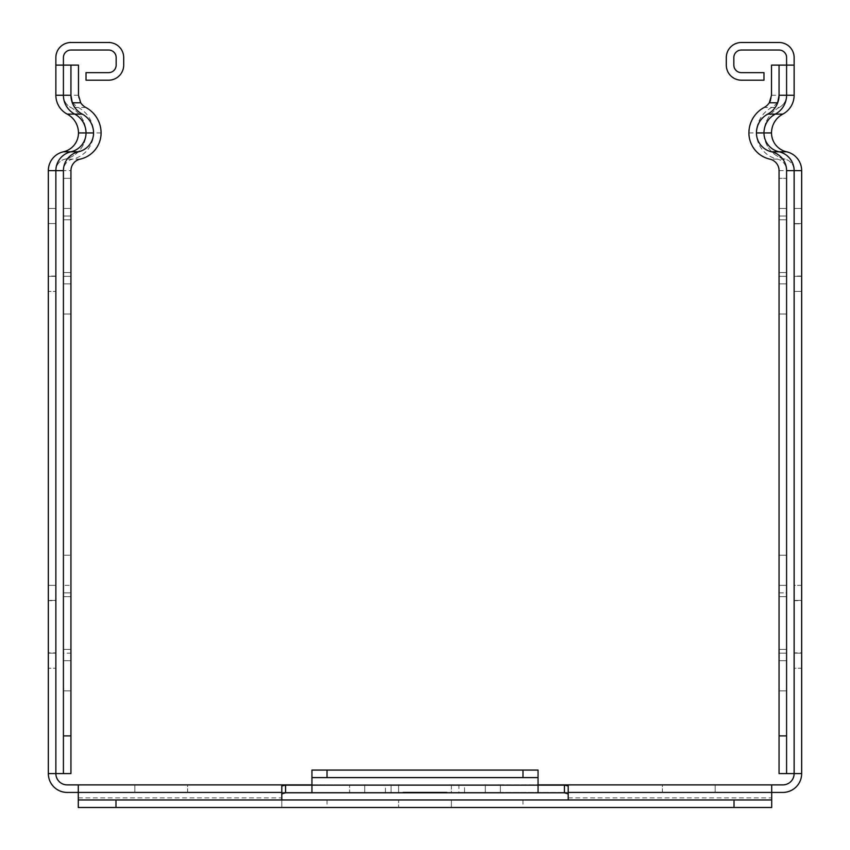<?xml version="1.0" encoding="UTF-8"?>
<svg xmlns="http://www.w3.org/2000/svg" width="850" height="850" viewBox="0 0 850 850"><rect width="100%" height="100%" fill="white"/><g stroke="black" fill="none" stroke-linecap="round" stroke-linejoin="round"><path stroke-width="0.64" stroke-dasharray="4.25 3.19" d="M769.282 102.797A13.812 13.812 0 0 1 764.203 107.451A28.889 28.889 0 0 0 748.914 132.94A26.849 26.849 0 0 0 769.866 159.141A11.773 11.773 0 0 1 779.057 170.627L779.057 773.585L786.59 773.585L786.59 170.627A19.316 19.316 0 0 0 771.524 151.789A19.316 19.316 0 0 1 756.447 132.94A21.356 21.356 0 0 1 767.752 114.102A21.356 21.356 0 0 0 777.686 102.797M55.866 65.11L63.41 65.11L63.41 95.264L63.41 57.577A7.533 7.533 0 0 1 70.943 50.033L108.63 50.033A7.533 7.533 0 0 1 116.163 57.577L116.163 65.11A7.533 7.533 0 0 1 108.63 72.643L86.02 72.643L86.02 80.187L108.63 80.187A15.077 15.077 0 0 0 123.696 65.11L123.696 57.577A15.077 15.077 0 0 0 108.63 42.5L70.943 42.5A15.077 15.077 0 0 0 55.866 57.577L55.866 95.264A21.356 21.356 0 0 0 67.171 114.102A21.356 21.356 0 0 1 78.476 132.94A19.316 19.316 0 0 1 63.41 151.789A19.316 19.316 0 0 0 48.333 170.627L48.333 773.585A18.838 18.838 0 0 0 67.171 792.423L782.829 792.423A18.838 18.838 -88.7 0 0 801.667 773.585L786.59 773.585L786.59 170.627A11.773 11.773 0 0 0 777.399 159.141A26.849 26.849 0 0 1 756.447 132.94A28.889 28.889 0 0 1 771.747 107.451A13.812 13.812 0 0 0 779.057 95.264L779.057 65.11L771.524 65.11L771.524 95.264A13.812 13.812 0 0 1 770.482 100.502M786.59 276.324L786.59 178.341L786.59 276.324L779.057 276.324L779.057 216.028L779.057 276.324L786.59 276.324M786.59 592.875L786.59 690.859L786.59 555.188L786.59 592.875L779.057 592.875L779.057 690.859L779.057 555.188L779.057 592.875L786.59 592.875M63.41 65.11L70.943 65.11L70.943 95.264L70.943 65.11L78.476 65.11L78.476 95.264A13.812 13.812 0 0 0 85.797 107.451A28.889 28.889 0 0 1 101.086 132.94A26.849 26.849 0 0 1 80.134 159.141A11.773 11.773 0 0 0 70.943 170.627L70.943 773.585L63.41 773.585L63.41 170.627A19.316 19.316 0 0 1 78.476 151.789A19.316 19.316 0 0 0 93.553 132.94A21.356 21.356 0 0 0 82.248 114.102A21.356 21.356 0 0 1 72.314 102.797M63.41 283.858L63.41 178.341L63.41 314.011L63.41 283.858L70.943 283.858L70.943 314.011L70.943 276.324L70.943 283.858L63.41 283.858M63.41 653.172L63.41 555.188L63.41 690.859L63.41 653.172L70.943 653.172L70.943 596.647L63.41 596.647L70.943 596.647L70.943 555.188L63.41 555.188L70.943 555.188L70.943 585.342L63.41 585.342L70.943 585.342L70.943 690.859L70.943 653.172L63.41 653.172M801.667 585.342L794.134 585.342L794.134 600.684L801.667 600.684L801.667 585.342L794.134 585.342L794.134 668.249L801.667 668.249L801.667 652.896L794.134 652.896L794.134 668.249L801.667 668.249L801.667 585.342M48.333 585.342L55.866 585.342L48.333 585.342L48.333 600.684L55.866 600.684L55.866 668.249L55.866 652.896L48.333 652.896L48.333 668.249L55.866 668.249L48.333 668.249M55.866 652.896L55.866 600.408L55.866 653.172L55.866 600.408L55.866 653.172L55.866 600.408L55.866 653.172L55.866 600.408L55.866 653.172L55.866 600.408L55.866 653.172L55.866 600.408L55.866 653.172L55.866 600.408L55.866 653.172L55.866 600.408L55.866 653.172L55.866 600.408L55.866 653.172L55.866 600.408L55.866 653.172L55.866 600.408L55.866 653.172L55.866 600.408L55.866 653.172L55.866 600.408L55.866 653.172L55.866 600.408L55.866 653.172L55.866 600.408L55.866 653.172L55.866 600.408L55.866 653.172L55.866 600.408L55.866 653.172L55.866 600.408L55.866 653.172L55.866 600.408L55.866 653.172L55.866 600.408L55.866 653.172L55.866 600.408L55.866 653.172L55.866 600.408L55.866 653.172L55.866 600.408L55.866 653.172L55.866 600.408L55.866 653.172L55.866 600.408L55.866 653.172L55.866 600.408L55.866 653.172L55.866 600.408L55.866 653.172L55.866 600.408L55.866 653.172L55.866 600.408L55.866 653.172L55.866 600.408L55.866 653.172L55.866 600.408L55.866 653.172L55.866 600.408L55.866 653.172L55.866 600.408L55.866 653.172L55.866 600.408L55.866 653.172L55.866 600.408L55.866 653.172L55.866 600.408L55.866 653.172L55.866 600.408L55.866 653.172L55.866 600.408L55.866 653.172L48.333 653.172L48.333 600.408L48.333 652.896M78.476 95.264L63.41 95.264A13.812 13.812 0 0 0 70.72 107.451A28.889 28.889 0 0 1 86.02 132.94A26.849 26.849 0 0 1 65.057 159.141A11.773 11.773 0 0 0 55.866 170.627L55.866 773.585L48.333 773.585M55.866 170.627L55.866 773.585L63.41 773.585L63.41 170.627L55.866 170.627A11.773 11.773 0 0 1 65.057 159.141A26.849 26.849 0 0 0 86.02 132.94A28.889 28.889 0 0 0 70.72 107.451A13.812 13.812 0 0 1 63.41 95.264M55.866 223.837L55.866 291.401L55.866 223.561L48.333 223.561L48.333 291.401L55.866 291.401L48.333 291.401M48.333 223.561L55.866 223.561L55.866 276.324L55.866 223.561L55.866 276.324L55.866 223.561L55.866 276.324L55.866 223.561L55.866 276.324L55.866 223.561L55.866 276.324L55.866 223.561L55.866 276.324L55.866 223.561L55.866 276.324L55.866 223.561L55.866 276.324L55.866 223.561L55.866 276.324L55.866 223.561L55.866 276.324L55.866 223.561L55.866 276.324L55.866 223.561L55.866 276.324L55.866 223.561L55.866 276.324L55.866 223.561L55.866 276.324L55.866 223.561L55.866 276.324L55.866 223.561L55.866 276.324L55.866 223.561L55.866 276.324L55.866 223.561L55.866 276.324L55.866 223.561L55.866 276.324L55.866 223.561L55.866 276.324L55.866 223.561L55.866 276.324L55.866 223.561L55.866 276.324L55.866 223.561L55.866 276.324L55.866 223.561L55.866 276.324L55.866 223.561L55.866 276.324L55.866 223.561L55.866 276.324L55.866 223.561L55.866 276.324L55.866 223.561L55.866 276.324L55.866 223.561L55.866 276.324L55.866 223.561L55.866 276.324L55.866 223.561L55.866 276.324L55.866 223.561L55.866 276.324L55.866 223.561L55.866 276.324L55.866 223.561L55.866 276.324L55.866 223.561L55.866 276.324L55.866 223.561L55.866 276.324L55.866 223.561L55.866 276.324L55.866 223.561L55.866 276.324L55.866 223.561L48.333 223.561L48.333 276.324L48.333 223.561L48.333 276.324L48.333 223.561L48.333 276.324L48.333 223.561L48.333 276.324L48.333 223.561L48.333 276.324L48.333 223.561L48.333 276.324L48.333 223.561L48.333 276.324L48.333 223.561L48.333 276.324L48.333 223.561L48.333 276.324L48.333 223.561L48.333 276.324L48.333 223.561L48.333 276.324L48.333 223.561L48.333 276.324L48.333 223.561L48.333 276.324L48.333 223.561L48.333 276.324L48.333 223.561L48.333 276.324L48.333 223.561L48.333 276.324L48.333 223.561L48.333 276.324L48.333 223.561L48.333 276.324L48.333 223.561L48.333 276.324L48.333 223.561L48.333 276.324L48.333 223.561L48.333 276.324L48.333 223.561L48.333 276.324L48.333 223.561L48.333 276.324L48.333 223.561L48.333 276.324L48.333 223.561L48.333 276.324L48.333 223.561L48.333 276.324L48.333 223.561L48.333 276.324L48.333 223.561L48.333 276.324L48.333 223.561L48.333 276.324L48.333 223.561L48.333 276.324L48.333 223.561L48.333 276.324L48.333 223.561L48.333 276.324L48.333 223.561L48.333 276.324L48.333 223.561L48.333 276.324L48.333 223.561L48.333 276.324L48.333 223.561L48.333 276.324L48.333 223.561L55.866 223.561L48.333 223.561L55.866 223.561L48.333 223.561L55.866 223.561L48.333 223.561L55.866 223.561L48.333 223.561L55.866 223.561L48.333 223.561L55.866 223.561L48.333 223.561L55.866 223.561L48.333 223.561L55.866 223.561L48.333 223.561L55.866 223.561L48.333 223.561L55.866 223.561L48.333 223.561L55.866 223.561L48.333 223.561L55.866 223.561L48.333 223.561L55.866 223.561L48.333 223.561L55.866 223.561L48.333 223.561L55.866 223.561L48.333 223.561L55.866 223.561L48.333 223.561L55.866 223.561L48.333 223.561L55.866 223.561L48.333 223.561L55.866 223.561L48.333 223.561L55.866 223.561L48.333 223.561L55.866 223.561L48.333 223.561L55.866 223.561L48.333 223.561L55.866 223.561L48.333 223.561L55.866 223.561L48.333 223.561L55.866 223.561L48.333 223.561L55.866 223.561L48.333 223.561L55.866 223.561L48.333 223.561L55.866 223.561L48.333 223.561L55.866 223.561L48.333 223.561L55.866 223.561L48.333 223.561L55.866 223.561L48.333 223.561L55.866 223.561L48.333 223.561L55.866 223.561L48.333 223.561L55.866 223.561L48.333 223.561L55.866 223.561L48.333 223.561L55.866 223.561L48.333 223.561L55.866 223.561L48.333 223.561L55.866 223.561L48.333 223.561L48.333 276.324L55.866 276.324L48.333 276.324M48.333 600.684L55.866 600.408L48.333 600.408L48.333 653.172L55.866 653.172L48.333 653.172L55.866 653.172L55.866 600.684M801.667 773.585L801.667 170.627A19.316 19.316 0 0 0 786.59 151.789A19.316 19.316 0 0 1 771.524 132.94A21.356 21.356 0 0 1 782.829 114.102A21.356 21.356 0 0 0 794.134 95.264L794.134 57.577A15.077 15.077 0 0 0 779.057 42.5L741.37 42.5A15.077 15.077 0 0 0 726.304 57.577L726.304 65.11A15.077 15.077 0 0 0 741.37 80.187L763.98 80.187L763.98 72.643L741.37 72.643A7.533 7.533 0 0 1 733.837 65.11L733.837 57.577A7.533 7.533 0 0 1 741.37 50.033L779.057 50.033A7.533 7.533 0 0 1 786.59 57.577L786.59 95.264L786.59 65.11L794.134 65.11M801.667 652.896L801.667 600.684M794.134 600.684L801.667 600.408L801.667 653.172L801.667 600.408L801.667 653.172L801.667 600.408L801.667 653.172L801.667 600.408L801.667 653.172L801.667 600.408L801.667 653.172L801.667 600.408L801.667 653.172L801.667 600.408L801.667 653.172L801.667 600.408L801.667 653.172L801.667 600.408L801.667 653.172L801.667 600.408L801.667 653.172L801.667 600.408L801.667 653.172L801.667 600.408L801.667 653.172L801.667 600.408L801.667 653.172L801.667 600.408L801.667 653.172L801.667 600.408L801.667 653.172L801.667 600.408L801.667 653.172L801.667 600.408L801.667 653.172L801.667 600.408L801.667 653.172L801.667 600.408L801.667 653.172L801.667 600.408L801.667 653.172L801.667 600.408L801.667 653.172L801.667 600.408L801.667 653.172L801.667 600.408L801.667 653.172L801.667 600.408L801.667 653.172L801.667 600.408L801.667 653.172L801.667 600.408L801.667 653.172L801.667 600.408L801.667 653.172L801.667 600.408L801.667 653.172L801.667 600.408L801.667 653.172L801.667 600.408L801.667 653.172L801.667 600.408L801.667 653.172L801.667 600.408L801.667 653.172L801.667 600.408L801.667 653.172L801.667 600.408L801.667 653.172L801.667 600.408L801.667 653.172L801.667 600.408L801.667 653.172L801.667 600.408L801.667 653.172L801.667 600.408L801.667 653.172L801.667 600.408L794.134 600.408L801.667 600.408L794.134 600.408L794.134 652.896M794.134 223.837L801.667 223.561L801.667 276.324L801.667 208.494L801.667 291.401L801.667 223.561L794.134 223.561L801.667 223.561L794.134 223.561L794.134 291.401L794.134 208.494L794.134 223.837L801.667 223.837M794.134 653.172L801.667 653.172L794.134 653.172L801.667 653.172L794.134 653.172L794.134 600.408L794.134 653.172L801.667 653.172L794.134 653.172L794.134 600.408L801.667 600.408L794.134 600.408L794.134 653.172L801.667 653.172L794.134 653.172L794.134 600.408L801.667 600.408L794.134 600.408L794.134 653.172L801.667 653.172L794.134 653.172L794.134 600.408L801.667 600.408L794.134 600.408L794.134 653.172L801.667 653.172L794.134 653.172L794.134 600.408L801.667 600.408L794.134 600.408L794.134 653.172L801.667 653.172L794.134 653.172L794.134 600.408L801.667 600.408L794.134 600.408L794.134 653.172L801.667 653.172L794.134 653.172L794.134 600.408L801.667 600.408L794.134 600.408L794.134 653.172L801.667 653.172L794.134 653.172L794.134 600.408L801.667 600.408L794.134 600.408L794.134 653.172L801.667 653.172L794.134 653.172L794.134 600.408L801.667 600.408L794.134 600.408L794.134 653.172L801.667 653.172L794.134 653.172L794.134 600.408L801.667 600.408L794.134 600.408L794.134 653.172L801.667 653.172L794.134 653.172L794.134 600.408L801.667 600.408L794.134 600.408L794.134 653.172L801.667 653.172L794.134 653.172L794.134 600.408L801.667 600.408L794.134 600.408L794.134 653.172L801.667 653.172L794.134 653.172L794.134 600.408L801.667 600.408L794.134 600.408L794.134 653.172L801.667 653.172L794.134 653.172L794.134 600.408L801.667 600.408L794.134 600.408L794.134 653.172L801.667 653.172L794.134 653.172L794.134 600.408L801.667 600.408L794.134 600.408L794.134 653.172L801.667 653.172L794.134 653.172L794.134 600.408L801.667 600.408L794.134 600.408L794.134 653.172L801.667 653.172L794.134 653.172L794.134 600.408L801.667 600.408L794.134 600.408L794.134 653.172L801.667 653.172L794.134 653.172L794.134 600.408L801.667 600.408L794.134 600.408L794.134 653.172L801.667 653.172L794.134 653.172L794.134 600.408L801.667 600.408L794.134 600.408L794.134 653.172L801.667 653.172L794.134 653.172L794.134 600.408L801.667 600.408L794.134 600.408L794.134 653.172L801.667 653.172L794.134 653.172L794.134 600.408L801.667 600.408L794.134 600.408L794.134 653.172L801.667 653.172L794.134 653.172L794.134 600.408L801.667 600.408L794.134 600.408L794.134 653.172L801.667 653.172L794.134 653.172L794.134 600.408L801.667 600.408L794.134 600.408L794.134 653.172L801.667 653.172L794.134 653.172L794.134 600.408L801.667 600.408L794.134 600.408L794.134 653.172L801.667 653.172L794.134 653.172L794.134 600.408L801.667 600.408L794.134 600.408L794.134 653.172L801.667 653.172L794.134 653.172L794.134 600.408L801.667 600.408L794.134 600.408L794.134 653.172L801.667 653.172L794.134 653.172L794.134 600.408L801.667 600.408L794.134 600.408L794.134 653.172L801.667 653.172L794.134 653.172L794.134 600.408L801.667 600.408L794.134 600.408L794.134 653.172L801.667 653.172L794.134 653.172L794.134 600.408L801.667 600.408L794.134 600.408L794.134 653.172L801.667 653.172L794.134 653.172L794.134 600.408L801.667 600.408L794.134 600.408L794.134 653.172L801.667 653.172L794.134 653.172L794.134 600.408L801.667 600.408L794.134 600.408L794.134 653.172L801.667 653.172L794.134 653.172L794.134 600.408L801.667 600.408L794.134 600.408L794.134 653.172L801.667 653.172L794.134 653.172L794.134 600.408L801.667 600.408L794.134 600.408L794.134 653.172L801.667 653.172L794.134 653.172L794.134 600.408L801.667 600.408L794.134 600.408L794.134 653.172L801.667 653.172L794.134 653.172L794.134 600.408L801.667 600.408L794.134 600.408L794.134 653.172L801.667 653.172L794.134 653.172L794.134 600.408L801.667 600.408L794.134 600.408L794.134 653.172L801.667 653.172L794.134 653.172L794.134 600.408L801.667 600.408L794.134 600.408L794.134 653.172L801.667 653.172L794.134 653.172L794.134 600.408L801.667 600.408L794.134 600.408L794.134 653.172M801.667 208.494L794.134 208.494L801.667 208.494M801.667 276.048L794.134 276.048M801.667 291.401L794.134 291.401L801.667 291.401M55.866 276.048L48.333 276.048M48.333 208.494L55.866 208.494L48.333 208.494L48.333 223.837M794.134 276.324L801.667 276.324L794.134 276.324L801.667 276.324L794.134 276.324L794.134 223.561L801.667 223.561L794.134 223.561L794.134 276.324L801.667 276.324L794.134 276.324L794.134 223.561L801.667 223.561L794.134 223.561L794.134 276.324L801.667 276.324L794.134 276.324L794.134 223.561L801.667 223.561L794.134 223.561L794.134 276.324L801.667 276.324L794.134 276.324L794.134 223.561L801.667 223.561L794.134 223.561L794.134 276.324L801.667 276.324L794.134 276.324L794.134 223.561L801.667 223.561L794.134 223.561L794.134 276.324L801.667 276.324L794.134 276.324L794.134 223.561L801.667 223.561L794.134 223.561L794.134 276.324L801.667 276.324L794.134 276.324L794.134 223.561L801.667 223.561L794.134 223.561L794.134 276.324L801.667 276.324L794.134 276.324L794.134 223.561L801.667 223.561L794.134 223.561L794.134 276.324L801.667 276.324L794.134 276.324L794.134 223.561L801.667 223.561L794.134 223.561L794.134 276.324L801.667 276.324L794.134 276.324L794.134 223.561L801.667 223.561L794.134 223.561L794.134 276.324L801.667 276.324L794.134 276.324L794.134 223.561L801.667 223.561L794.134 223.561L794.134 276.324L801.667 276.324L794.134 276.324L794.134 223.561L801.667 223.561L794.134 223.561L794.134 276.324L801.667 276.324L794.134 276.324L794.134 223.561L801.667 223.561L794.134 223.561L794.134 276.324L801.667 276.324L794.134 276.324L794.134 223.561L801.667 223.561L794.134 223.561L794.134 276.324L801.667 276.324L794.134 276.324L794.134 223.561L801.667 223.561L794.134 223.561L794.134 276.324L801.667 276.324L794.134 276.324L794.134 223.561L801.667 223.561L794.134 223.561L794.134 276.324L801.667 276.324L794.134 276.324L794.134 223.561L801.667 223.561L794.134 223.561L794.134 276.324L801.667 276.324L794.134 276.324L794.134 223.561L801.667 223.561L794.134 223.561L794.134 276.324L801.667 276.324L794.134 276.324L794.134 223.561L801.667 223.561L794.134 223.561L794.134 276.324L801.667 276.324L794.134 276.324L794.134 223.561L801.667 223.561L794.134 223.561L794.134 276.324L801.667 276.324L794.134 276.324L794.134 223.561L801.667 223.561L794.134 223.561L794.134 276.324L801.667 276.324L794.134 276.324L794.134 223.561L801.667 223.561L794.134 223.561L794.134 276.324L801.667 276.324L794.134 276.324L794.134 223.561L801.667 223.561L794.134 223.561L794.134 276.324L801.667 276.324L794.134 276.324L794.134 223.561L801.667 223.561L794.134 223.561L794.134 276.324L801.667 276.324L794.134 276.324L794.134 223.561L801.667 223.561L794.134 223.561L794.134 276.324L801.667 276.324L794.134 276.324L794.134 223.561L801.667 223.561L794.134 223.561L794.134 276.324L801.667 276.324L794.134 276.324L794.134 223.561L801.667 223.561L794.134 223.561L794.134 276.324L801.667 276.324L794.134 276.324L794.134 223.561L801.667 223.561L794.134 223.561L794.134 276.324L801.667 276.324L794.134 276.324L794.134 223.561L801.667 223.561L794.134 223.561L794.134 276.324L801.667 276.324L794.134 276.324L794.134 223.561L801.667 223.561L794.134 223.561L794.134 276.324L801.667 276.324L794.134 276.324L794.134 223.561L801.667 223.561L794.134 223.561L794.134 276.324L801.667 276.324L794.134 276.324L794.134 223.561L801.667 223.561L794.134 223.561L794.134 276.324L801.667 276.324L794.134 276.324L794.134 223.561L801.667 223.561L794.134 223.561L794.134 276.324L801.667 276.324L794.134 276.324L794.134 223.561L801.667 223.561L794.134 223.561L794.134 276.324L801.667 276.324L794.134 276.324L794.134 223.561L801.667 223.561L794.134 223.561L794.134 276.324L801.667 276.324L794.134 276.324L794.134 223.561L801.667 223.561L794.134 223.561L794.134 276.324L801.667 276.324L794.134 276.324L794.134 223.561L801.667 223.561L794.134 223.561L794.134 276.324L801.667 276.324L794.134 276.324L794.134 223.561L794.134 276.324M786.59 596.647L779.057 596.647L786.59 596.647M786.59 649.4L779.057 649.4L786.59 649.4M70.943 649.4L63.41 649.4L70.943 649.4M786.59 555.188L779.057 555.188L786.59 555.188M786.59 690.859L779.057 690.859L786.59 690.859M786.59 585.342L779.057 585.342L786.59 585.342M786.59 660.705L779.057 660.705L786.59 660.705M70.943 690.859L63.41 690.859L70.943 690.859M70.943 660.705L63.41 660.705L70.943 660.705M786.59 219.799L779.057 219.799L786.59 219.799M70.943 219.799L63.41 219.799L70.943 219.799L70.943 178.341L63.41 178.341L70.943 178.341L70.943 208.494L63.41 208.494L70.943 208.494L70.943 276.324L70.943 219.799M786.59 272.553L779.057 272.553L786.59 272.553M779.057 178.341L779.057 216.028L779.057 178.341L786.59 178.341L779.057 178.341M786.59 208.494L779.057 208.494L786.59 208.494M786.59 314.011L779.057 314.011L786.59 314.011M786.59 283.858L779.057 283.858L786.59 283.858M70.943 272.553L63.41 272.553L70.943 272.553M70.943 314.011L63.41 314.011L70.943 314.011M779.28 107.451A13.812 13.812 0 0 0 786.59 95.264A13.812 13.812 0 0 1 779.28 107.451A28.889 28.889 0 0 0 763.98 132.94A28.889 28.889 0 0 1 779.28 107.451L764.203 107.451M784.943 159.141A26.849 26.849 0 0 1 763.98 132.94A26.849 26.849 0 0 0 784.943 159.141A11.773 11.773 0 0 1 794.134 170.627A11.773 11.773 0 0 0 784.943 159.141L769.866 159.141M771.524 95.264L779.057 95.264L779.057 65.11L786.59 65.11M794.134 773.585L794.134 170.627L794.134 773.585A11.305 11.305 91.3 0 1 782.829 784.89L67.171 784.89A11.305 11.305 0 0 1 55.866 773.585M771.704 784.89L771.704 792.423L446.803 792.423M78.296 784.89L78.296 799.967L281.796 799.967L281.796 807.5L771.704 807.5L771.704 792.423M403.197 792.423L78.296 792.423M458.915 792.423L364.703 792.423L485.297 792.423L364.703 792.423L485.297 792.423L364.703 792.423L485.297 792.423L364.703 792.423L485.297 792.423L364.703 792.423L485.297 792.423L364.703 792.423L485.297 792.423L364.703 792.423L485.297 792.423L364.703 792.423L485.297 792.423L364.703 792.423L485.297 792.423L364.703 792.423L485.297 792.423L364.703 792.423L485.297 792.423L364.703 792.423L485.297 792.423L364.703 792.423L485.297 792.423L364.703 792.423L485.297 792.423L364.703 792.423L485.297 792.423L364.703 792.423L485.297 792.423L364.703 792.423L485.297 792.423L364.703 792.423L485.297 792.423L364.703 792.423L485.297 792.423L364.703 792.423L458.915 792.423L458.915 784.89L485.297 784.89L364.703 784.89L485.297 784.89L364.703 784.89L485.297 784.89L364.703 784.89L485.297 784.89L364.703 784.89L485.297 784.89L364.703 784.89L485.297 784.89L364.703 784.89L485.297 784.89L364.703 784.89L485.297 784.89L364.703 784.89L485.297 784.89L364.703 784.89L485.297 784.89L364.703 784.89L485.297 784.89L364.703 784.89L485.297 784.89L364.703 784.89L485.297 784.89L364.703 784.89L485.297 784.89L364.703 784.89L485.297 784.89L364.703 784.89L485.297 784.89L364.703 784.89L485.297 784.89L364.703 784.89L485.297 784.89L364.703 784.89L485.297 784.89L364.703 784.89L485.297 784.89L364.703 784.89L458.915 784.89L458.915 792.423M451.382 792.423L398.618 792.423L451.382 792.423L398.618 792.423L451.382 792.423L398.618 792.423L451.382 792.423L398.618 792.423L451.382 792.423L398.618 792.423L451.382 792.423L398.618 792.423L451.382 792.423L398.618 792.423L451.382 792.423L398.618 792.423L451.382 792.423L398.618 792.423L451.382 792.423L398.618 792.423L451.382 792.423L398.618 792.423L451.382 792.423L398.618 792.423L451.382 792.423L398.618 792.423L451.382 792.423L398.618 792.423L451.382 792.423L398.618 792.423L451.382 792.423L398.618 792.423L451.382 792.423L398.618 792.423L451.382 792.423L398.618 792.423L451.382 792.423L398.618 792.423L451.382 792.423L451.382 784.89L398.618 784.89L451.382 784.89L398.618 784.89L451.382 784.89L398.618 784.89L451.382 784.89L398.618 784.89L451.382 784.89L398.618 784.89L451.382 784.89L398.618 784.89L451.382 784.89L398.618 784.89L451.382 784.89L398.618 784.89L451.382 784.89L398.618 784.89L451.382 784.89L398.618 784.89L451.382 784.89L398.618 784.89L451.382 784.89L398.618 784.89L451.382 784.89L398.618 784.89L451.382 784.89L398.618 784.89L451.382 784.89L398.618 784.89L451.382 784.89L398.618 784.89L451.382 784.89L398.618 784.89L451.382 784.89L398.618 784.89L451.382 784.89L398.618 784.89L451.382 784.89L451.382 792.423M662.416 792.423L715.169 792.423L662.416 792.423L715.169 792.423L662.416 792.423L715.169 792.423L662.416 792.423L715.169 792.423L662.416 792.423L715.169 792.423L662.416 792.423L715.169 792.423L662.416 792.423L715.169 792.423L662.416 792.423L715.169 792.423L662.416 792.423L715.169 792.423L662.416 792.423L715.169 792.423L662.416 792.423L715.169 792.423L662.416 792.423L715.169 792.423L662.416 792.423L715.169 792.423L662.416 792.423L715.169 792.423L662.416 792.423L715.169 792.423L662.416 792.423L715.169 792.423L662.416 792.423L715.169 792.423L662.416 792.423L715.169 792.423L662.416 792.423L715.169 792.423L662.416 792.423L715.169 792.423L662.416 792.423L715.169 792.423L662.416 792.423L715.169 792.423L662.416 792.423L715.169 792.423L662.416 792.423L715.169 792.423L662.416 792.423L715.169 792.423L662.416 792.423L715.169 792.423L662.416 792.423L715.169 792.423L662.416 792.423L715.169 792.423L662.416 792.423L715.169 792.423L662.416 792.423L715.169 792.423L662.416 792.423L715.169 792.423L662.416 792.423L715.169 792.423L662.416 792.423L715.169 792.423L662.416 792.423L715.169 792.423L662.416 792.423L715.169 792.423L662.416 792.423L715.169 792.423L662.416 792.423L715.169 792.423L662.416 792.423L715.169 792.423L662.416 792.423L715.169 792.423L662.416 792.423L662.416 784.89L715.169 784.89L662.416 784.89L715.169 784.89L662.416 784.89L715.169 784.89L662.416 784.89L715.169 784.89L662.416 784.89L715.169 784.89L662.416 784.89L715.169 784.89L662.416 784.89L715.169 784.89L662.416 784.89L715.169 784.89L662.416 784.89L715.169 784.89L662.416 784.89L715.169 784.89L662.416 784.89L715.169 784.89L662.416 784.89L715.169 784.89L662.416 784.89L715.169 784.89L662.416 784.89L715.169 784.89L662.416 784.89L715.169 784.89L662.416 784.89L715.169 784.89L662.416 784.89L715.169 784.89L662.416 784.89L715.169 784.89L662.416 784.89L715.169 784.89L662.416 784.89L715.169 784.89L662.416 784.89L715.169 784.89L662.416 784.89L715.169 784.89L662.416 784.89L715.169 784.89L662.416 784.89L715.169 784.89L662.416 784.89L715.169 784.89L662.416 784.89L715.169 784.89L662.416 784.89L715.169 784.89L662.416 784.89L715.169 784.89L662.416 784.89L715.169 784.89L662.416 784.89L715.169 784.89L662.416 784.89L715.169 784.89L662.416 784.89L715.169 784.89L662.416 784.89L715.169 784.89L662.416 784.89L715.169 784.89L662.416 784.89L715.169 784.89L662.416 784.89L715.169 784.89L662.416 784.89L715.169 784.89L662.416 784.89L715.169 784.89L662.416 784.89L715.169 784.89L662.416 784.89L662.416 792.423M187.584 792.423L134.831 792.423L187.584 792.423L134.831 792.423L187.584 792.423L134.831 792.423L187.584 792.423L134.831 792.423L187.584 792.423L134.831 792.423L187.584 792.423L134.831 792.423L187.584 792.423L134.831 792.423L187.584 792.423L134.831 792.423L187.584 792.423L134.831 792.423L187.584 792.423L134.831 792.423L187.584 792.423L134.831 792.423L187.584 792.423L134.831 792.423L187.584 792.423L134.831 792.423L187.584 792.423L134.831 792.423L187.584 792.423L134.831 792.423L187.584 792.423L134.831 792.423L187.584 792.423L134.831 792.423L187.584 792.423L134.831 792.423L187.584 792.423L134.831 792.423L187.584 792.423L134.831 792.423L187.584 792.423L134.831 792.423L187.584 792.423L134.831 792.423L187.584 792.423L134.831 792.423L187.584 792.423L134.831 792.423L187.584 792.423L134.831 792.423L187.584 792.423L134.831 792.423L187.584 792.423L134.831 792.423L187.584 792.423L134.831 792.423L187.584 792.423L134.831 792.423L187.584 792.423L134.831 792.423L187.584 792.423L134.831 792.423L187.584 792.423L134.831 792.423L187.584 792.423L134.831 792.423L187.584 792.423L134.831 792.423L187.584 792.423L134.831 792.423L187.584 792.423L134.831 792.423L187.584 792.423L134.831 792.423L187.584 792.423L134.831 792.423L187.584 792.423L134.831 792.423L187.584 792.423L187.584 784.89L134.831 784.89L187.584 784.89L134.831 784.89L187.584 784.89L134.831 784.89L187.584 784.89L134.831 784.89L187.584 784.89L134.831 784.89L187.584 784.89L134.831 784.89L187.584 784.89L134.831 784.89L187.584 784.89L134.831 784.89L187.584 784.89L134.831 784.89L187.584 784.89L134.831 784.89L187.584 784.89L134.831 784.89L187.584 784.89L134.831 784.89L187.584 784.89L134.831 784.89L187.584 784.89L134.831 784.89L187.584 784.89L134.831 784.89L187.584 784.89L134.831 784.89L187.584 784.89L134.831 784.89L187.584 784.89L134.831 784.89L187.584 784.89L134.831 784.89L187.584 784.89L134.831 784.89L187.584 784.89L134.831 784.89L187.584 784.89L134.831 784.89L187.584 784.89L134.831 784.89L187.584 784.89L134.831 784.89L187.584 784.89L134.831 784.89L187.584 784.89L134.831 784.89L187.584 784.89L134.831 784.89L187.584 784.89L134.831 784.89L187.584 784.89L134.831 784.89L187.584 784.89L134.831 784.89L187.584 784.89L134.831 784.89L187.584 784.89L134.831 784.89L187.584 784.89L134.831 784.89L187.584 784.89L134.831 784.89L187.584 784.89L134.831 784.89L187.584 784.89L134.831 784.89L187.584 784.89L134.831 784.89L187.584 784.89L134.831 784.89L187.584 784.89L134.831 784.89L187.584 784.89L187.584 792.423M311.95 784.89L500.374 784.89L500.374 792.423L349.626 792.423L500.374 792.423L349.626 792.423L500.374 792.423L349.626 792.423L500.374 792.423L349.626 792.423L500.374 792.423L349.626 792.423L500.374 792.423L349.626 792.423L500.374 792.423L349.626 792.423L500.374 792.423L349.626 792.423L500.374 792.423L349.626 792.423L500.374 792.423L349.626 792.423L500.374 792.423L349.626 792.423L500.374 792.423L349.626 792.423L500.374 792.423L349.626 792.423L500.374 792.423L349.626 792.423L500.374 792.423L349.626 792.423L500.374 792.423L349.626 792.423L500.374 792.423L349.626 792.423L500.374 792.423L349.626 792.423L500.374 792.423L349.626 792.423L500.374 792.423L500.374 784.89L464.706 784.89L538.05 784.89M349.626 784.89L500.374 784.89L349.626 784.89L500.374 784.89L349.626 784.89L500.374 784.89L349.626 784.89L500.374 784.89L349.626 784.89L500.374 784.89L349.626 784.89L500.374 784.89L349.626 784.89L500.374 784.89L349.626 784.89L500.374 784.89L349.626 784.89L500.374 784.89L349.626 784.89L500.374 784.89L349.626 784.89L500.374 784.89L349.626 784.89L500.374 784.89L349.626 784.89L500.374 784.89L349.626 784.89L500.374 784.89L349.626 784.89L500.374 784.89L349.626 784.89L500.374 784.89L349.626 784.89L500.374 784.89L349.626 784.89L500.374 784.89L349.626 784.89L500.374 784.89L349.626 784.89L349.626 792.423L349.626 784.89M457.651 792.784L464.546 792.423L464.546 784.89L385.454 784.89L385.454 792.423L392.349 792.784M457.651 785.145L538.05 785.145L538.05 777.612L311.95 777.612L311.95 785.145L392.349 785.145M385.454 792.423L385.454 784.89M281.796 785.952L281.796 807.5L78.296 807.5M538.05 785.145L538.05 792.784M538.05 777.612L538.05 770.079L311.95 770.079L311.95 777.612L538.05 777.612M311.95 792.784L311.95 785.145M771.704 799.967L451.382 799.967L451.382 807.5L451.382 799.967L398.618 799.967L398.618 807.5L398.618 799.967L281.796 799.967M568.204 799.967L568.204 785.952M464.546 792.423L464.546 784.89M398.618 784.89L398.618 792.423L398.618 784.89M715.169 784.89L715.169 792.423L715.169 784.89M134.831 784.89L134.831 792.423L134.831 784.89M500.374 784.89L500.374 792.423L500.374 784.89M55.866 600.408L48.333 600.408L48.333 653.172L48.333 600.408L48.333 653.172L48.333 600.408L48.333 653.172L48.333 600.408L48.333 653.172L48.333 600.408L48.333 653.172L48.333 600.408L48.333 653.172L48.333 600.408L48.333 653.172L48.333 600.408L48.333 653.172L48.333 600.408L48.333 653.172L48.333 600.408L48.333 653.172L48.333 600.408L48.333 653.172L48.333 600.408L48.333 653.172L48.333 600.408L48.333 653.172L48.333 600.408L48.333 653.172L48.333 600.408L48.333 653.172L48.333 600.408L48.333 653.172L48.333 600.408L48.333 653.172L48.333 600.408L48.333 653.172L48.333 600.408L48.333 653.172L48.333 600.408L48.333 653.172L48.333 600.408L48.333 653.172L48.333 600.408L48.333 653.172L48.333 600.408L48.333 653.172L48.333 600.408L48.333 653.172L48.333 600.408L48.333 653.172L48.333 600.408L48.333 653.172L48.333 600.408L48.333 653.172L48.333 600.408L48.333 653.172L48.333 600.408L48.333 653.172L48.333 600.408L48.333 653.172L48.333 600.408L48.333 653.172L48.333 600.408L48.333 653.172L48.333 600.408L48.333 653.172L48.333 600.408L48.333 653.172L48.333 600.408L48.333 653.172L48.333 600.408L48.333 653.172L48.333 600.408L55.866 600.408M48.333 653.172L55.866 653.172L48.333 653.172L55.866 653.172L48.333 653.172L55.866 653.172L48.333 653.172L55.866 653.172L48.333 653.172L55.866 653.172L48.333 653.172L55.866 653.172L48.333 653.172L55.866 653.172L48.333 653.172L55.866 653.172L48.333 653.172L55.866 653.172L48.333 653.172L55.866 653.172L48.333 653.172L55.866 653.172L48.333 653.172L55.866 653.172L48.333 653.172L55.866 653.172L48.333 653.172L55.866 653.172L48.333 653.172L55.866 653.172L48.333 653.172L55.866 653.172L48.333 653.172L55.866 653.172L48.333 653.172L55.866 653.172L48.333 653.172L55.866 653.172L48.333 653.172L55.866 653.172L48.333 653.172L55.866 653.172L48.333 653.172L55.866 653.172L48.333 653.172L55.866 653.172L48.333 653.172L55.866 653.172L48.333 653.172L55.866 653.172L48.333 653.172L55.866 653.172L48.333 653.172L55.866 653.172L48.333 653.172L55.866 653.172L48.333 653.172L55.866 653.172L48.333 653.172L55.866 653.172L48.333 653.172L55.866 653.172L48.333 653.172L55.866 653.172L48.333 653.172L55.866 653.172L48.333 653.172L55.866 653.172L48.333 653.172L55.866 653.172L48.333 653.172L55.866 653.172L48.333 653.172L55.866 653.172L48.333 653.172L48.333 600.408M70.943 592.875L63.41 592.875L70.943 592.875M786.59 653.172L779.057 653.172L786.59 653.172M786.59 216.028L779.057 216.028L786.59 216.028M70.943 216.028L63.41 216.028L70.943 216.028M70.943 276.324L63.41 276.324L70.943 276.324M779.057 95.264L786.59 95.264M748.914 132.94L763.98 132.94M779.057 170.627L794.134 170.627M70.943 95.264A13.812 13.812 0 0 0 78.253 107.451A28.889 28.889 0 0 1 93.553 132.94A26.849 26.849 0 0 1 72.601 159.141A11.773 11.773 0 0 0 63.41 170.627L70.943 170.627M80.134 159.141L65.057 159.141M101.086 132.94L86.02 132.94M85.797 107.451L70.72 107.451M78.296 797.884L281.796 797.884M522.984 799.967L522.984 807.5M327.016 799.967L327.016 807.5M568.204 797.884L771.704 797.884M391.085 784.89L391.085 792.423L391.085 784.89M364.703 792.423L364.703 784.89L364.703 792.423M485.297 792.423L485.297 784.89L485.297 792.423"/><path stroke-width="1.27" d="M771.524 95.264L769.282 102.797A13.812 13.812 0 0 1 764.203 107.451A28.889 28.889 0 0 0 748.914 132.94A26.849 26.849 0 0 0 769.866 159.141A11.773 11.773 0 0 1 779.057 170.627L779.057 773.585L786.59 773.585L786.59 170.627A19.316 19.316 0 0 0 771.524 151.789A19.316 19.316 0 0 1 756.447 132.94A21.356 21.356 0 0 1 767.752 114.102A21.356 21.356 0 0 0 777.686 102.797L779.057 95.264L779.057 65.11L771.524 65.11L771.524 95.264M770.482 100.502A13.812 13.812 0 0 1 769.282 102.797L777.686 102.797A21.356 21.356 0 0 0 779.057 95.264L786.59 95.264A21.356 21.356 0 0 1 775.285 114.102A21.356 21.356 0 0 0 763.98 132.94A19.316 19.316 0 0 0 779.057 151.789A19.316 19.316 0 0 1 794.134 170.627L801.667 170.627L801.667 773.585A18.838 18.838 0 0 1 782.829 792.423L771.704 792.423L771.704 799.967L734.018 799.967L734.018 807.5L771.704 807.5L771.704 799.967M786.59 773.585L801.667 773.585M70.943 773.585L70.943 170.627A11.773 11.773 0 0 1 80.134 159.141A26.849 26.849 0 0 0 101.086 132.94A28.889 28.889 0 0 0 85.797 107.451A13.812 13.812 0 0 1 80.718 102.797L78.476 95.264L78.476 65.11L70.943 65.11L70.943 95.264L72.314 102.797A21.356 21.356 0 0 0 82.248 114.102A21.356 21.356 0 0 1 93.553 132.94A19.316 19.316 0 0 1 78.476 151.789A19.316 19.316 0 0 0 63.41 170.627L63.41 773.585L70.943 773.585M80.718 102.797L72.314 102.797A21.356 21.356 0 0 1 70.943 95.264L63.41 95.264L63.41 57.577A7.533 7.533 0 0 1 70.943 50.033L108.63 50.033A7.533 7.533 0 0 1 116.163 57.577L116.163 65.11A7.533 7.533 0 0 1 108.63 72.643L86.02 72.643L86.02 80.187L108.63 80.187A15.077 15.077 0 0 0 123.696 65.11L123.696 57.577A15.077 15.077 0 0 0 108.63 42.5L70.943 42.5A15.077 15.077 0 0 0 55.866 57.577L55.866 95.264A21.356 21.356 0 0 0 67.171 114.102A21.356 21.356 0 0 1 78.476 132.94A19.316 19.316 0 0 1 63.41 151.789A19.316 19.316 0 0 0 48.333 170.627L48.333 773.585L55.866 773.585A11.305 11.305 0 0 0 67.171 784.89L311.95 784.89M48.333 668.249L48.333 585.342M48.333 291.401L48.333 208.494M794.134 65.11L794.134 57.577A15.077 15.077 0 0 0 779.057 42.5L741.37 42.5A15.077 15.077 0 0 0 726.304 57.577L726.304 65.11A15.077 15.077 0 0 0 741.37 80.187L763.98 80.187L763.98 72.643L741.37 72.643A7.533 7.533 0 0 1 733.837 65.11L733.837 57.577A7.533 7.533 0 0 1 741.37 50.033L779.057 50.033A7.533 7.533 0 0 1 786.59 57.577L786.59 65.11L794.134 65.11L794.134 95.264A21.356 21.356 0 0 1 782.829 114.102A21.356 21.356 0 0 0 771.524 132.94A19.316 19.316 0 0 0 786.59 151.789A19.316 19.316 0 0 1 801.667 170.627M779.057 65.11L786.59 65.11L786.59 95.264L794.134 95.264M538.05 784.89L782.829 784.89A11.305 11.305 0 0 0 794.134 773.585L794.134 170.627L786.59 170.627M70.943 65.11L55.866 65.11M63.41 773.585L55.866 773.585L55.866 170.627A19.316 19.316 0 0 1 70.943 151.789A19.316 19.316 0 0 0 86.02 132.94A21.356 21.356 0 0 0 74.715 114.102A21.356 21.356 0 0 1 63.41 95.264L55.866 95.264M78.296 807.5L78.296 799.967L78.296 807.5L115.983 807.5L115.983 799.967L78.296 799.967L78.296 792.423L67.171 792.423A18.838 18.838 0 0 1 48.333 773.585M446.803 792.423L403.197 792.423M281.796 799.967L281.796 792.423L78.296 792.423L78.296 784.89M281.796 792.423L281.796 785.952L285.568 785.145L285.568 792.784L538.05 792.784L538.05 785.145L564.432 785.145L568.204 785.952L568.204 799.967M285.568 785.145L311.95 785.145L311.95 777.612L327.016 777.612L327.016 770.079L311.95 770.079L311.95 777.612M285.568 792.784L281.796 793.921M522.984 777.612L538.05 777.612L538.05 770.079L522.984 770.079L522.984 777.612L327.016 777.612M538.05 777.612L538.05 785.145L311.95 785.145L311.95 792.784M115.983 807.5L734.018 807.5M115.983 799.967L734.018 799.967M771.704 784.89L771.704 792.423L568.204 792.423M327.016 770.079L522.984 770.079M568.204 793.921L564.432 792.784L538.05 792.784M48.333 600.408L48.333 653.172M48.333 223.561L48.333 276.324M786.59 735.898L779.057 735.898M70.943 735.898L63.41 735.898M771.524 151.789L786.59 151.789M756.447 132.94L771.524 132.94M767.752 114.102L782.829 114.102M82.248 114.102L67.171 114.102M93.553 132.94L78.476 132.94M78.476 151.789L63.41 151.789M63.41 170.627L48.333 170.627M564.432 785.145L564.432 792.784"/></g></svg>
